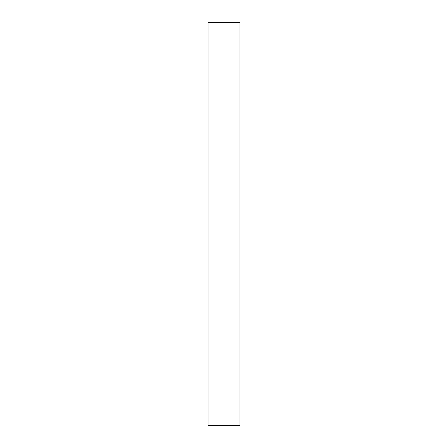 <?xml version="1.0" encoding="UTF-8"?>
<svg xmlns="http://www.w3.org/2000/svg" width="448" height="448" viewBox="0 0 448 448"><rect width="100%" height="100%" fill="white"/><g stroke="black" fill="none" stroke-linecap="round" stroke-linejoin="round"><path stroke-width="0.67" d="M208.085 22.4L239.915 22.4L239.915 425.6L208.085 425.6L208.085 22.4L208.085 425.6L239.915 425.6L239.915 22.4L208.085 22.4"/></g></svg>
